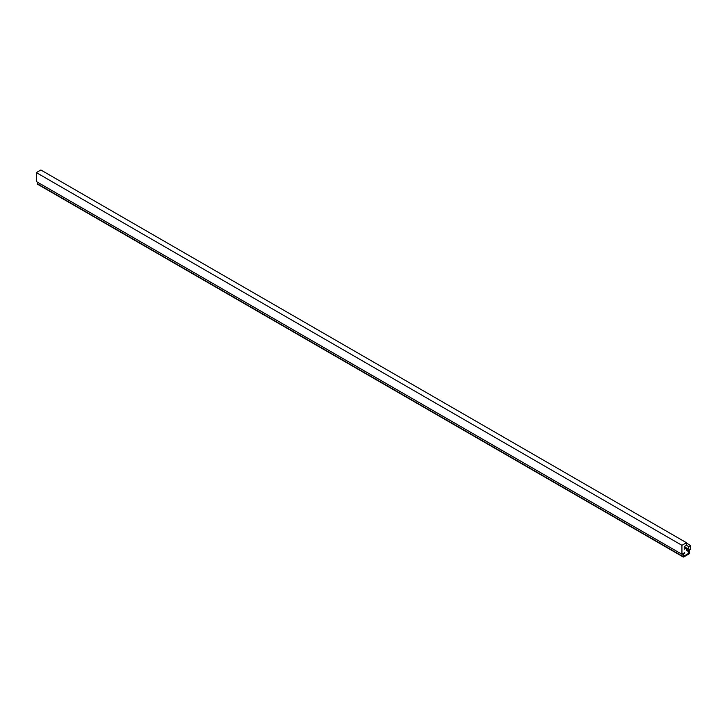 <?xml version="1.0" encoding="UTF-8"?>
<svg xmlns="http://www.w3.org/2000/svg" width="727" height="727" viewBox="0 0 727 727"><rect width="100%" height="100%" fill="white"/><g stroke="black" fill="none" stroke-linecap="round" stroke-linejoin="round"><path stroke-width="1.09" d="M688.714 549.23L686.452 547.931L686.452 550.539L688.714 549.23L688.714 546.622L690.65 545.504L690.65 549.23L687.906 550.821L687.906 551.375L689.032 551.284L688.551 553.429L684.034 556.037L683.553 554.456L684.68 552.684L681.935 554.265L36.35 181.541L36.35 172.599L40.866 169.991L686.452 542.715L686.452 545.323L684.198 546.622L684.198 549.23L686.452 547.931L684.198 546.622M690.65 545.504L686.452 543.087M688.714 546.622L686.452 545.323M681.935 554.265L681.935 545.323L36.35 172.599M681.935 545.323L686.452 542.715M688.878 550.821L687.906 551.375L688.878 550.257A0.909 0.527 -60 0 1 689.523 550.63L689.523 552.865A0.909 0.527 -60 0 1 688.878 553.983L683.707 556.964A0.909 0.527 -60 0 1 683.062 556.591L683.062 554.356A0.909 0.527 -60 0 1 683.707 553.238L684.68 552.684L684.68 553.238L683.553 554.083L683.553 556.319M37.477 182.195L37.477 183.867A0.909 0.527 120 0 0 37.668 184.285L683.253 557.009M689.032 550.912L688.878 553.429L683.707 556.409M683.062 554.356L682.417 553.983M683.062 556.591L37.477 183.867"/></g></svg>
